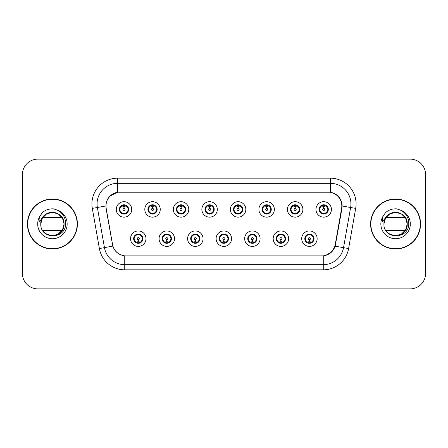 <?xml version="1.0" encoding="UTF-8"?>
<svg xmlns="http://www.w3.org/2000/svg" width="448" height="448" viewBox="0 0 448 448"><rect width="100%" height="100%" fill="white"/><g stroke="black" fill="none" stroke-linecap="round" stroke-linejoin="round"><path stroke-width="0.67" d="M174.513 238.678A7.722 7.722 0 0 1 166.79 246.4A7.722 7.722 0 0 1 159.068 238.678A7.722 7.722 0 0 1 166.79 230.95A7.722 7.722 0 0 1 174.513 238.678M162.154 238.678A4.637 4.637 0 0 0 166.79 243.309A4.637 4.637 0 0 0 171.422 238.678A4.637 4.637 0 0 0 166.79 234.041A4.637 4.637 0 0 0 162.154 238.678L163.951 241.662A4.122 4.122 0 0 1 163.951 235.687L162.198 238.678M203.039 238.678A7.722 7.722 0 0 1 195.317 246.4A7.722 7.722 0 0 1 187.594 238.678A7.722 7.722 0 0 1 195.317 230.95A7.722 7.722 0 0 1 203.039 238.678M190.686 238.678A4.637 4.637 0 0 0 195.317 243.309A4.637 4.637 0 0 0 199.954 238.678A4.637 4.637 0 0 0 195.317 234.041A4.637 4.637 0 0 0 190.686 238.678L192.483 241.662A4.122 4.122 0 0 1 192.483 235.687L190.725 238.678M231.571 238.678A7.722 7.722 0 0 1 223.843 246.4A7.722 7.722 0 0 1 216.121 238.678A7.722 7.722 0 0 1 223.843 230.95A7.722 7.722 0 0 1 231.571 238.678M219.212 238.678A4.637 4.637 0 0 0 223.843 243.309A4.637 4.637 0 0 0 228.48 238.678A4.637 4.637 0 0 0 223.843 234.041A4.637 4.637 0 0 0 219.212 238.678L221.01 241.662A4.122 4.122 0 0 1 221.01 235.687L219.251 238.678M260.098 238.678A7.722 7.722 0 0 1 252.375 246.4A7.722 7.722 0 0 1 244.647 238.678A7.722 7.722 0 0 1 252.375 230.95A7.722 7.722 0 0 1 260.098 238.678M247.738 238.678A4.637 4.637 0 0 0 252.375 243.309A4.637 4.637 0 0 0 257.006 238.678A4.637 4.637 0 0 0 252.375 234.041A4.637 4.637 0 0 0 247.738 238.678L249.536 241.662A4.122 4.122 0 0 1 249.536 235.687L247.783 238.678M288.624 238.678A7.722 7.722 0 0 1 280.902 246.4A7.722 7.722 0 0 1 273.179 238.678A7.722 7.722 0 0 1 280.902 230.95A7.722 7.722 0 0 1 288.624 238.678M276.265 238.678A4.637 4.637 0 0 0 280.902 243.309A4.637 4.637 0 0 0 285.538 238.678A4.637 4.637 0 0 0 280.902 234.041A4.637 4.637 0 0 0 276.265 238.678L278.062 241.662A4.122 4.122 0 0 1 278.062 235.687L276.31 238.678M317.15 238.678A7.722 7.722 0 0 1 309.428 246.4A7.722 7.722 0 0 1 301.706 238.678A7.722 7.722 0 0 1 309.428 230.95A7.722 7.722 0 0 1 317.15 238.678M304.797 238.678A4.637 4.637 0 0 0 309.428 243.309A4.637 4.637 0 0 0 314.065 238.678A4.637 4.637 0 0 0 309.428 234.041A4.637 4.637 0 0 0 304.797 238.678L306.594 241.662A4.122 4.122 0 0 1 306.594 235.687L304.836 238.678M145.986 238.678A7.722 7.722 0 0 1 138.264 246.4A7.722 7.722 0 0 1 130.536 238.678A7.722 7.722 0 0 1 138.264 230.95A7.722 7.722 0 0 1 145.986 238.678M133.627 238.678A4.637 4.637 0 0 0 138.264 243.309A4.637 4.637 0 0 0 142.895 238.678A4.637 4.637 0 0 0 138.264 234.041A4.637 4.637 0 0 0 133.627 238.678L135.425 241.662A4.122 4.122 0 0 1 135.425 235.687L133.672 238.678M160.25 209.429A7.722 7.722 0 0 1 152.527 217.151A7.722 7.722 0 0 1 144.799 209.429A7.722 7.722 0 0 1 152.527 201.701A7.722 7.722 0 0 1 160.25 209.429M147.89 209.429A4.637 4.637 0 0 0 152.527 214.06A4.637 4.637 0 0 0 157.158 209.429A4.637 4.637 0 0 0 152.527 204.792A4.637 4.637 0 0 0 147.89 209.429L149.688 212.414A4.122 4.122 0 0 1 149.694 206.433L147.935 209.434M188.776 209.429A7.722 7.722 0 0 1 181.054 217.151A7.722 7.722 0 0 1 173.331 209.429A7.722 7.722 0 0 1 181.054 201.701A7.722 7.722 0 0 1 188.776 209.429M176.417 209.429A4.637 4.637 0 0 0 181.054 214.06A4.637 4.637 0 0 0 185.69 209.429A4.637 4.637 0 0 0 181.054 204.792A4.637 4.637 0 0 0 176.417 209.429L178.22 212.414A4.122 4.122 0 0 1 178.226 206.433L176.462 209.434M217.308 209.429A7.722 7.722 0 0 1 209.58 217.151A7.722 7.722 0 0 1 201.858 209.429A7.722 7.722 0 0 1 209.58 201.701A7.722 7.722 0 0 1 217.308 209.429M204.949 209.429A4.637 4.637 0 0 0 209.58 214.06A4.637 4.637 0 0 0 214.217 209.429A4.637 4.637 0 0 0 209.58 204.792A4.637 4.637 0 0 0 204.949 209.429L206.746 212.414A4.122 4.122 0 0 1 206.752 206.433L204.988 209.434M245.834 209.429A7.722 7.722 0 0 1 238.112 217.151A7.722 7.722 0 0 1 230.384 209.429A7.722 7.722 0 0 1 238.112 201.701A7.722 7.722 0 0 1 245.834 209.429M233.475 209.429A4.637 4.637 0 0 0 238.112 214.06A4.637 4.637 0 0 0 242.743 209.429A4.637 4.637 0 0 0 238.112 204.792A4.637 4.637 0 0 0 233.475 209.429L235.273 212.414A4.122 4.122 0 0 1 235.278 206.433L233.52 209.434M274.361 209.429A7.722 7.722 0 0 1 266.638 217.151A7.722 7.722 0 0 1 258.91 209.429A7.722 7.722 0 0 1 266.638 201.701A7.722 7.722 0 0 1 274.361 209.429M262.002 209.429A4.637 4.637 0 0 0 266.638 214.06A4.637 4.637 0 0 0 271.27 209.429A4.637 4.637 0 0 0 266.638 204.792A4.637 4.637 0 0 0 262.002 209.429L263.799 212.414A4.122 4.122 0 0 1 263.805 206.433A4.122 4.122 0 0 0 262.517 209.429M302.887 209.429A7.722 7.722 0 0 1 295.165 217.151A7.722 7.722 0 0 1 287.442 209.429A7.722 7.722 0 0 1 295.165 201.701A7.722 7.722 0 0 1 302.887 209.429M290.528 209.429A4.637 4.637 0 0 0 295.165 214.06A4.637 4.637 0 0 0 299.802 209.429A4.637 4.637 0 0 0 295.165 204.792A4.637 4.637 0 0 0 290.528 209.429L292.331 212.414A4.122 4.122 0 0 1 292.337 206.433A4.122 4.122 0 0 0 291.043 209.429M331.419 209.429A7.722 7.722 0 0 1 323.691 217.151A7.722 7.722 0 0 1 315.969 209.429A7.722 7.722 0 0 1 323.691 201.701A7.722 7.722 0 0 1 331.419 209.429M319.06 209.429A4.637 4.637 0 0 0 323.691 214.06A4.637 4.637 0 0 0 328.328 209.429A4.637 4.637 0 0 0 323.691 204.792A4.637 4.637 0 0 0 319.06 209.429L320.858 212.414A4.122 4.122 0 0 1 320.863 206.433L319.099 209.434M131.723 209.429A7.722 7.722 0 0 1 124.001 217.151A7.722 7.722 0 0 1 116.273 209.429A7.722 7.722 0 0 1 124.001 201.701A7.722 7.722 0 0 1 131.723 209.429M119.364 209.429A4.637 4.637 0 0 0 124.001 214.06A4.637 4.637 0 0 0 128.632 209.429A4.637 4.637 0 0 0 124.001 204.792A4.637 4.637 0 0 0 119.364 209.429L121.162 212.414A4.122 4.122 0 0 1 121.167 206.433L119.409 209.434M106.187 208.393A13.905 13.905 0 0 1 119.879 192.074L327.914 192.074A13.905 13.905 0 0 1 341.606 208.393L335.25 244.44A13.905 13.905 0 0 1 321.558 255.926L126.235 255.926A13.905 13.905 0 0 1 112.543 244.44L106.187 208.393M27.446 224A24.976 24.976 0 0 0 52.422 248.976A24.976 24.976 0 0 0 77.398 224A24.976 24.976 0 0 0 52.422 199.024A24.976 24.976 0 0 0 27.446 224M370.602 224A24.976 24.976 0 0 0 395.578 248.976A24.976 24.976 0 0 0 420.554 224A24.976 24.976 0 0 0 395.578 199.024A24.976 24.976 0 0 0 370.602 224M105.974 203.918C107.307 197.473 111.205 193.581 117.662 192.226L330.338 192.226C336.784 193.57 340.682 197.467 342.026 203.918L341.97 208.393L335.188 246.187C333.155 251.787 329.174 255.013 323.254 255.864L124.746 255.864C118.838 255.024 114.862 251.798 112.812 246.187L106.03 208.393L105.974 203.918M109.978 196.062L117.774 192.209M92.31 208.387A25.749 25.749 0 0 1 117.662 178.17L330.338 178.17A25.749 25.749 0 0 1 355.69 208.387L348.611 248.556A25.749 25.749 0 0 1 323.254 269.83L124.746 269.83A25.749 25.749 0 0 1 99.389 248.556L92.31 208.387L97.378 207.491A20.597 20.597 0 0 1 117.662 183.322L330.338 183.322A20.597 20.597 0 0 1 350.622 207.491L343.538 247.66A20.597 20.597 0 0 1 323.254 264.678L124.746 264.678A20.597 20.597 0 0 1 104.462 247.66L97.378 207.491A20.597 20.597 0 0 1 97.065 203.918M330.338 178.17L330.338 192.226C336.784 193.57 340.682 197.467 342.026 203.918L342.177 206.007L355.69 208.387M126.078 255.926L124.746 255.864L124.746 269.83M323.254 269.83L323.254 255.864L321.922 255.926M335.16 246.271L331.531 252.067L325.556 255.438M335.614 244.44L335.53 244.877M99.389 248.556L112.784 246.098M112.47 244.877L112.386 244.44M97.378 207.491L105.823 205.979M425.6 174.563A15.45 15.45 0 0 0 410.15 159.118L37.85 159.118A15.45 15.45 0 0 0 22.4 174.563L22.4 273.437A15.45 15.45 0 0 0 37.85 288.882L410.15 288.882A15.45 15.45 0 0 0 425.6 273.437L425.6 174.563L425.6 273.437M22.4 174.563L22.4 273.437M410.15 159.118L37.85 159.118M37.85 288.882L410.15 288.882M123.525 206.282L123.861 206.343L123.956 208.398A1.03 1.03 180 0 0 122.97 209.451A1.03 1.03 180 0 0 124.001 210.459A1.03 1.03 180 0 0 125.026 209.451A1.03 1.03 180 0 0 124.046 208.398L124.135 206.338L124.471 206.282M126.235 205.968L124.13 206.444M128.117 209.429A4.122 4.122 0 0 1 126.834 212.414L128.587 209.429L126.834 206.438A4.122 4.122 0 0 1 128.117 209.429M124.18 205.313L125.048 205.442A4.122 4.122 0 0 1 125.082 205.453L125.294 204.977M122.282 205.682L123.816 205.313L123.799 204.926M124.796 204.859L124.432 205.33L126.834 206.438C128.526 208.432 128.531 210.426 126.834 212.414L125.082 213.405L125.294 213.875M124.796 213.993L124.578 213.506L125.082 213.405M124.578 213.506L124.662 214.015L124.578 213.506M125.098 213.399L122.791 213.366M123.2 213.993L123.564 213.522L122.914 213.405L122.702 213.875M123.2 204.859L123.418 205.346L121.162 206.438C119.47 208.426 119.47 210.42 121.162 212.414L122.914 213.405M123.418 205.346L123.334 204.842L123.418 205.346M123.866 206.444L121.761 205.968M138.734 241.825L138.398 241.763L138.309 239.702A1.03 1.03 -0 0 0 139.289 238.65A1.03 1.03 -0 0 0 138.264 237.647A1.03 1.03 -0 0 0 137.234 238.65A1.03 1.03 -0 0 0 138.219 239.702L138.13 241.763L137.788 241.825M136.024 242.133L138.13 241.662M139.059 243.242L138.841 242.754L141.098 241.662C142.794 239.674 142.794 237.681 141.098 235.687A4.122 4.122 0 0 1 141.092 241.668L142.856 238.666L141.098 235.687L139.345 234.702L139.558 234.226M138.085 242.788L137.211 242.659A4.122 4.122 0 0 1 137.178 242.648L136.97 243.124M139.978 242.418L138.443 242.794L138.46 243.174M137.463 243.242L137.827 242.771L135.425 241.662C133.734 239.669 133.734 237.675 135.425 235.687L137.178 234.702L139.468 234.735M137.463 234.108L137.682 234.595L137.178 234.702L136.97 234.226M137.682 234.595L137.598 234.091L137.682 234.595M139.059 234.108L138.695 234.578M139.345 234.702L138.701 234.578M138.701 242.771L138.925 243.264L138.695 242.771M138.393 241.662L140.498 242.133M152.051 206.282L152.393 206.343L152.482 208.398A1.03 1.03 180 0 0 151.497 209.451A1.03 1.03 180 0 0 152.527 210.459A1.03 1.03 180 0 0 153.552 209.451A1.03 1.03 180 0 0 152.572 208.398L152.662 206.338L152.998 206.282M154.767 205.968L152.656 206.444M156.643 209.429A4.122 4.122 0 0 1 155.361 212.414L157.119 209.429L155.361 206.438A4.122 4.122 0 0 1 156.643 209.429M152.706 205.313L153.574 205.442A4.122 4.122 0 0 1 153.608 205.453L153.821 204.977M150.808 205.682L152.348 205.313L152.331 204.926M153.322 204.859L152.964 205.33L153.188 204.842L152.964 205.33L155.361 206.438C157.058 208.432 157.058 210.426 155.361 212.414L153.608 213.405L153.821 213.875M153.322 213.993L153.104 213.506L153.608 213.405M153.104 213.506L153.188 214.015L153.104 213.506M153.625 213.399L151.323 213.366M151.726 213.993L152.09 213.522L151.446 213.405L151.234 213.875M151.726 204.859L151.945 205.346L149.688 206.438C147.997 208.426 147.997 210.42 149.688 212.414L151.446 213.405M151.945 205.346L151.861 204.842L151.945 205.346M152.393 206.444A2.985 2.985 0 0 1 152.398 206.444L150.287 205.968M180.578 206.282L180.919 206.343L181.009 208.398A1.03 1.03 180 0 0 180.023 209.451A1.03 1.03 180 0 0 181.054 210.459A1.03 1.03 180 0 0 182.084 209.451A1.03 1.03 180 0 0 181.098 208.398L181.188 206.338L181.53 206.282M183.294 205.968L181.182 206.444M185.175 209.429A4.122 4.122 0 0 1 183.893 212.414L185.646 209.429L183.893 206.438A4.122 4.122 0 0 1 185.175 209.429M181.233 205.313L182.106 205.442A4.122 4.122 0 0 1 182.134 205.453L182.347 204.977M179.334 205.682L180.874 205.313L180.858 204.926M181.849 204.859L181.49 205.33L183.893 206.438C185.584 208.432 185.584 210.426 183.893 212.414L182.134 213.405L182.347 213.875M181.849 213.993L181.636 213.506L182.134 213.405M181.636 213.506L181.72 214.015L181.636 213.506M182.151 213.399L179.85 213.366M180.258 213.993L180.617 213.522L180.387 214.015M180.258 204.859L180.477 205.346L178.22 206.438C176.523 208.426 176.523 210.42 178.22 212.414L180.617 213.522L180.393 214.015M180.393 204.842L180.477 205.346L180.387 204.842M180.925 206.444L178.814 205.968M209.11 206.282L209.446 206.343L209.535 208.398A1.03 1.03 180 0 0 208.555 209.451A1.03 1.03 180 0 0 209.58 210.459A1.03 1.03 180 0 0 210.61 209.451A1.03 1.03 180 0 0 209.625 208.398L209.714 206.338L210.056 206.282M211.82 205.968L209.714 206.444M213.702 209.429A4.122 4.122 0 0 1 212.419 212.414L214.172 209.429L212.419 206.438A4.122 4.122 0 0 1 213.702 209.429M209.759 205.313L210.633 205.442A4.122 4.122 0 0 1 210.666 205.453L210.874 204.977M207.866 205.682L209.401 205.313L209.384 204.926M210.381 204.859L210.017 205.33L212.419 206.438C214.11 208.432 214.11 210.426 212.419 212.414L210.666 213.405L210.874 213.875M210.381 213.993L210.162 213.506L210.666 213.405M210.162 213.506L210.246 214.015L210.162 213.506M210.683 213.399L208.376 213.366M208.785 213.993L209.149 213.522M208.785 204.859L209.003 205.346L206.746 206.438C205.05 208.426 205.05 210.42 206.746 212.414L209.143 213.522M209.143 205.33L208.919 204.842L209.149 205.33M209.451 206.444L207.346 205.968M237.636 206.282L237.972 206.343L238.067 208.398A1.03 1.03 180 0 0 237.082 209.451A1.03 1.03 180 0 0 238.112 210.459A1.03 1.03 180 0 0 239.137 209.451A1.03 1.03 180 0 0 238.157 208.398L238.246 206.338L238.582 206.282M240.346 205.968L238.241 206.444M242.228 209.429A4.122 4.122 0 0 1 240.946 212.414L242.704 209.429L240.946 206.438A4.122 4.122 0 0 1 242.228 209.429M238.291 205.313L239.159 205.442A4.122 4.122 0 0 1 239.193 205.453L239.406 204.977M236.393 205.682L237.927 205.313L237.91 204.926M238.907 204.859L238.549 205.33L238.773 204.842M238.907 213.993L238.689 213.506L240.946 212.414C242.642 210.426 242.642 208.432 240.946 206.438L238.549 205.33M238.549 213.522L238.773 214.015M239.21 213.399L236.902 213.366M237.311 213.993L237.675 213.522L237.026 213.405L236.813 213.875M237.311 204.859L237.53 205.346L235.273 206.438C233.582 208.426 233.582 210.42 235.273 212.414L237.026 213.405M237.53 205.346L237.446 204.842L237.53 205.346M237.978 206.444L235.872 205.968M167.266 241.825L166.925 241.763L166.835 239.702A1.03 1.03 -0 0 0 167.821 238.65A1.03 1.03 -0 0 0 166.79 237.647A1.03 1.03 -0 0 0 165.76 238.65A1.03 1.03 -0 0 0 166.746 239.702L166.656 241.763L166.314 241.825M164.55 242.133L166.662 241.662M167.586 243.242L167.367 242.754L169.624 241.662C171.321 239.674 171.321 237.681 169.624 235.687A4.122 4.122 0 0 1 169.618 241.668L171.382 238.666L169.624 235.687L167.871 234.702L168.084 234.226M166.611 242.788L165.738 242.659A4.122 4.122 0 0 1 165.71 242.648L165.497 243.124M168.51 242.418L166.97 242.794L166.986 243.174M165.995 243.242L166.354 242.771L163.951 241.662C162.26 239.669 162.26 237.675 163.951 235.687L165.71 234.702L167.994 234.735M165.995 234.108L166.208 234.595L165.71 234.702L165.497 234.226M166.208 234.595L166.124 234.091L166.208 234.595M167.586 234.108L167.227 234.578L167.457 234.091M167.871 234.702L167.227 234.578L167.451 234.091M167.451 243.264L167.367 242.754L167.457 243.264M166.919 241.662L169.03 242.133M195.793 241.825L195.451 241.763L195.362 239.702A1.03 1.03 -0 0 0 196.347 238.65A1.03 1.03 -0 0 0 195.317 237.647A1.03 1.03 -0 0 0 194.292 238.65A1.03 1.03 -0 0 0 195.272 239.702L195.182 241.763L194.846 241.825M193.077 242.133L195.188 241.662M196.118 243.242L195.899 242.754L198.156 241.662C199.847 239.674 199.847 237.681 198.156 235.687A4.122 4.122 0 0 1 198.15 241.668L199.909 238.666L198.156 235.687L196.398 234.702L196.61 234.226M195.138 242.788L194.27 242.659A4.122 4.122 0 0 1 194.236 242.648L194.023 243.124M197.036 242.418L195.496 242.794L195.513 243.174M194.522 243.242L194.88 242.771L194.656 243.264L194.88 242.771L192.483 241.662C190.786 239.669 190.786 237.675 192.483 235.687L194.236 234.702L194.023 234.226M194.522 234.108L194.74 234.595L194.236 234.702M194.74 234.595L194.656 234.091L194.74 234.595M194.219 234.707L196.521 234.735M196.118 234.108L195.754 234.578L196.398 234.702M195.899 242.754L195.983 243.264L195.899 242.754M195.446 241.662L197.557 242.133M224.319 241.825L223.978 241.763L223.888 239.702A1.03 1.03 -0 0 0 224.874 238.65A1.03 1.03 -0 0 0 223.843 237.647A1.03 1.03 -0 0 0 222.818 238.65A1.03 1.03 -0 0 0 223.798 239.702L223.709 241.763L223.373 241.825M221.609 242.133L223.714 241.662M224.644 243.242L224.426 242.754L226.682 241.662C228.374 239.674 228.374 237.681 226.682 235.687A4.122 4.122 0 0 1 226.677 241.668L228.435 238.666L226.682 235.687L224.93 234.702L225.142 234.226M223.664 242.788L222.796 242.659A4.122 4.122 0 0 1 222.762 242.648L222.55 243.124M225.562 242.418L224.028 242.794L224.039 243.174M223.048 243.242L223.412 242.771L221.01 241.662C219.313 239.669 219.313 237.675 221.01 235.687L222.762 234.702L222.55 234.226M223.048 234.108L223.266 234.595L222.762 234.702M223.266 234.595L223.182 234.091L223.266 234.595M222.746 234.707L225.053 234.735M224.644 234.108L224.28 234.578L224.93 234.702M224.426 242.754L224.51 243.264L224.426 242.754M223.978 241.662L226.083 242.133M77.14 224A24.718 24.718 0 0 0 52.422 199.282A24.718 24.718 0 0 0 27.703 224A24.718 24.718 0 0 0 52.422 248.718A24.718 24.718 0 0 0 77.14 224M42.722 230.434L62.121 230.434C58.145 237.065 47.432 237.328 43.103 230.983M64.064 224C64.775 239.019 40.068 239.019 40.779 224L41.317 220.5A11.642 11.642 0 0 1 55.72 212.839C60.917 214.687 63.7 218.406 64.064 224C64.775 239.019 40.068 239.019 40.779 224C40.068 208.981 64.775 208.981 64.064 224L62.502 218.182L58.24 213.92L55.72 212.839L58.24 213.92L62.502 218.182L64.064 224C64.775 239.019 40.068 239.019 40.779 224C40.068 208.981 64.775 208.981 64.064 224C64.775 239.019 40.068 239.019 40.779 224C40.068 208.981 64.775 208.981 64.064 224L62.502 218.182L58.24 213.92L55.72 212.839L58.24 213.92L62.502 218.182L64.064 224C64.775 239.019 40.068 239.019 40.779 224C40.13 239.814 65.705 239.523 65.615 224C65.666 217.577 62.798 212.912 57.019 210.006L53.542 208.863C49.342 208.611 45.64 209.849 42.442 212.559L40.342 215.572C39.06 217.728 38.78 219.822 39.497 221.855L43.249 216.294C46.743 212.8 50.898 211.646 55.72 212.839L58.24 213.92L62.502 218.182L64.064 224C64.775 239.019 40.068 239.019 40.779 224C40.068 208.981 64.775 208.981 64.064 224C64.775 239.019 40.068 239.019 40.779 224L41.317 220.5L40.768 224C40.068 208.981 64.775 208.981 64.064 224C64.775 239.019 40.068 239.019 40.779 224C40.068 208.981 64.775 208.981 64.064 224C64.775 239.019 40.068 239.019 40.779 224C40.068 208.981 64.775 208.981 64.064 224C64.775 239.019 40.068 239.019 40.779 224L41.317 220.5L40.779 224C40.068 208.981 64.775 208.981 64.064 224C64.775 239.019 40.068 239.019 40.779 224C40.068 208.981 64.775 208.981 64.064 224C64.775 239.019 40.068 239.019 40.779 224C40.068 208.981 64.775 208.981 64.064 224L62.502 229.818L58.24 234.08M40.779 224L41.317 220.5L40.779 224L42.342 218.182L46.603 213.92L52.422 212.358L58.24 213.92M42.722 217.566L62.121 217.566L58.24 213.92L55.72 212.839A11.642 11.642 0 0 0 42.722 217.566M42.47 212.537L43.266 211.887M420.297 224A24.718 24.718 0 0 0 395.578 199.282A24.718 24.718 0 0 0 370.86 224A24.718 24.718 0 0 0 395.578 248.718A24.718 24.718 0 0 0 420.297 224M385.879 230.434L405.278 230.434C401.302 237.065 390.589 237.328 386.266 230.983M407.221 224C407.932 239.019 383.225 239.019 383.936 224C383.225 208.981 407.932 208.981 407.221 224C407.932 239.019 383.225 239.019 383.936 224C383.225 208.981 407.932 208.981 407.221 224C407.932 239.019 383.225 239.019 383.936 224C383.225 208.981 407.932 208.981 407.221 224C407.932 239.019 383.225 239.019 383.936 224C383.225 208.981 407.932 208.981 407.221 224C407.932 239.019 383.225 239.019 383.936 224C383.225 208.981 407.932 208.981 407.221 224C407.932 239.019 383.225 239.019 383.936 224C383.225 208.981 407.932 208.981 407.221 224L405.658 229.818L401.397 234.08L405.658 229.818L407.221 224C407.932 239.019 383.225 239.019 383.936 224C383.225 208.981 407.932 208.981 407.221 224C407.932 239.019 383.225 239.019 383.936 224C383.225 208.981 407.932 208.981 407.221 224C407.932 239.019 383.225 239.019 383.936 224L385.498 218.182L389.76 213.92L395.578 212.358L401.397 213.92L395.578 212.358L389.76 213.92L385.498 218.182L383.936 224C383.225 208.981 407.932 208.981 407.221 224C407.932 239.019 383.225 239.019 383.936 224C383.225 208.981 407.932 208.981 407.221 224C407.932 239.019 383.225 239.019 383.936 224L384.479 220.5L383.936 224L385.498 218.182L389.76 213.92L395.578 212.358L401.397 213.92L398.877 212.839L401.397 213.92L405.658 218.182L407.221 224L405.658 218.182L401.397 213.92L398.877 212.839C404.079 214.687 406.857 218.406 407.221 224M398.877 212.839A11.642 11.642 0 0 0 384.479 220.5L383.936 224C383.286 239.814 408.862 239.523 408.772 224C408.822 217.577 405.961 212.912 400.176 210.006L396.698 208.863C392.498 208.611 388.802 209.849 385.599 212.559L383.499 215.572C382.217 217.728 381.937 219.822 382.659 221.855L386.406 216.294C389.9 212.8 394.055 211.646 398.877 212.839A11.642 11.642 0 0 0 384.479 220.5M385.879 217.566L405.278 217.566L405.087 217.286M385.627 212.537L386.422 211.887M266.162 206.282L266.504 206.343L266.594 208.398A1.03 1.03 180 0 0 265.608 209.451A1.03 1.03 180 0 0 266.638 210.459A1.03 1.03 180 0 0 267.663 209.451A1.03 1.03 180 0 0 266.683 208.398L266.773 206.338L267.109 206.282M268.878 205.968L266.767 206.444M270.754 209.429A4.122 4.122 0 0 1 269.472 212.414L271.23 209.429L269.472 206.438A4.122 4.122 0 0 1 270.754 209.429M266.818 205.313L267.686 205.442A4.122 4.122 0 0 1 267.719 205.453L267.932 204.977M264.919 205.682L266.459 205.313L266.442 204.926M267.434 204.859L267.075 205.33L267.299 204.842L267.075 205.33L269.472 206.438C271.169 208.432 271.169 210.426 269.472 212.414L267.719 213.405L267.932 213.875M267.434 213.993L267.215 213.506L267.719 213.405M267.215 213.506L267.299 214.015L267.215 213.506M267.736 213.399L265.434 213.366M265.838 213.993L266.202 213.522L265.558 213.405L265.345 213.875M265.838 204.859L266.056 205.346L263.799 206.438C262.108 208.426 262.108 210.42 263.799 212.414L265.558 213.405M266.056 205.346L265.972 204.842L266.056 205.346M263.799 206.438L262.046 209.434M266.51 206.444L264.398 205.968M294.689 206.282L295.03 206.343L295.12 208.398A1.03 1.03 180 0 0 294.134 209.451A1.03 1.03 180 0 0 295.165 210.459A1.03 1.03 180 0 0 296.195 209.451A1.03 1.03 180 0 0 295.21 208.398L295.299 206.338L295.641 206.282M297.405 205.968L295.294 206.444M299.286 209.429A4.122 4.122 0 0 1 298.004 212.414L299.757 209.429L298.004 206.438A4.122 4.122 0 0 1 299.286 209.429M295.344 205.313L296.218 205.442A4.122 4.122 0 0 1 296.246 205.453L296.458 204.977M293.446 205.682L294.986 205.313L294.969 204.926M295.96 204.859L295.602 205.33L298.004 206.438C299.695 208.432 299.695 210.426 298.004 212.414L296.246 213.405L296.458 213.875M295.96 213.993L295.747 213.506L296.246 213.405M295.747 213.506L295.831 214.015L295.747 213.506M296.262 213.399L293.961 213.366M294.37 213.993L294.728 213.522L294.498 214.015L294.728 213.522L294.084 213.405L293.871 213.875M294.37 204.859L294.588 205.346L292.331 206.438C290.634 208.426 290.634 210.42 292.331 212.414L294.084 213.405M294.588 205.346L294.498 204.842L294.588 205.346M292.331 206.438L290.573 209.434M295.036 206.444L292.925 205.968M323.221 206.282L323.557 206.343L323.646 208.398A1.03 1.03 180 0 0 322.666 209.451A1.03 1.03 180 0 0 323.691 210.459A1.03 1.03 180 0 0 324.722 209.451A1.03 1.03 180 0 0 323.736 208.398L323.826 206.338L324.167 206.282M325.931 205.968L323.826 206.444M327.813 209.429A4.122 4.122 0 0 1 326.53 212.414L328.283 209.429L326.53 206.438A4.122 4.122 0 0 1 327.813 209.429M323.87 205.313L324.744 205.442A4.122 4.122 0 0 1 324.778 205.453L324.985 204.977M321.978 205.682L323.512 205.313L323.495 204.926M324.492 204.859L324.128 205.33L326.53 206.438C328.222 208.432 328.222 210.426 326.53 212.414L324.778 213.405L324.985 213.875M324.492 213.993L324.274 213.506L324.778 213.405M324.274 213.506L324.358 214.015L324.274 213.506M324.794 213.399L322.487 213.366M322.896 213.993L323.26 213.522L322.61 213.405L322.398 213.875M322.896 204.859L323.114 205.346L320.858 206.438C319.161 208.426 319.161 210.42 320.858 212.414L322.61 213.405M323.114 205.346L323.03 204.842L323.114 205.346M323.562 206.444L321.457 205.968M252.846 241.825L252.51 241.763L252.42 239.702A1.03 1.03 -0 0 0 253.4 238.65A1.03 1.03 -0 0 0 252.375 237.647A1.03 1.03 -0 0 0 251.345 238.65A1.03 1.03 -0 0 0 252.33 239.702L252.241 241.763L251.899 241.825M250.135 242.133L252.241 241.662M253.17 234.108L252.952 234.595L255.209 235.687C256.906 237.681 256.906 239.674 255.209 241.662L256.967 238.666L255.209 235.687A4.122 4.122 0 0 1 255.203 241.668A4.122 4.122 0 0 0 256.491 238.678M252.196 242.788L251.322 242.659A4.122 4.122 0 0 1 251.289 242.648L251.082 243.124M254.089 242.418L252.554 242.794L252.571 243.174M251.574 243.242L251.938 242.771L249.536 241.662C247.845 239.669 247.845 237.675 249.536 235.687L251.289 234.702L251.082 234.226M251.574 234.108L251.793 234.595L251.289 234.702M251.793 234.595L251.709 234.091L251.793 234.595M251.272 234.707L253.579 234.735M252.952 234.595L253.036 234.091L252.952 234.595M253.17 243.242L252.952 242.754L255.209 241.662M252.952 242.754L253.036 243.264L252.952 242.754M252.504 241.662L254.61 242.133M281.378 241.825L281.036 241.763L280.946 239.702A1.03 1.03 -0 0 0 281.932 238.65A1.03 1.03 -0 0 0 280.902 237.647A1.03 1.03 -0 0 0 279.871 238.65A1.03 1.03 -0 0 0 280.857 239.702L280.767 241.763L280.426 241.825M278.662 242.133L280.773 241.662M281.697 243.242L281.478 242.754L283.735 241.662C285.432 239.674 285.432 237.681 283.735 235.687A4.122 4.122 0 0 1 283.73 241.668L285.494 238.666L283.735 235.687L281.982 234.702L282.195 234.226M280.722 242.788L279.849 242.659A4.122 4.122 0 0 1 279.821 242.648L279.608 243.124M282.621 242.418L281.081 242.794L281.098 243.174M280.106 243.242L280.459 242.771L280.235 243.264M280.106 234.108L280.319 234.595L278.062 235.687C276.371 237.675 276.371 239.669 278.062 241.662L280.459 242.771M280.459 234.578L280.235 234.091M279.804 234.707L282.106 234.735M281.697 234.108L281.338 234.578L281.568 234.091L281.338 234.578L281.982 234.702M281.478 242.754L281.568 243.264L281.478 242.754M281.03 241.662L283.142 242.133M309.904 241.825L309.562 241.763L309.473 239.702A1.03 1.03 -0 0 0 310.458 238.65A1.03 1.03 -0 0 0 309.428 237.647A1.03 1.03 -0 0 0 308.403 238.65A1.03 1.03 -0 0 0 309.383 239.702L309.294 241.763L308.958 241.825M307.188 242.133L309.299 241.662M310.229 243.242L310.01 242.754L312.267 241.662C313.958 239.674 313.958 237.681 312.267 235.687A4.122 4.122 0 0 1 312.262 241.668L314.02 238.666L312.267 235.687L310.509 234.702L310.722 234.226M309.249 242.788L308.381 242.659A4.122 4.122 0 0 1 308.347 242.648L308.134 243.124M311.147 242.418L309.607 242.794L309.624 243.174M308.633 243.242L308.991 242.771L308.767 243.264L308.991 242.771L306.594 241.662C304.898 239.669 304.898 237.675 306.594 235.687L308.347 234.702L310.632 234.735M308.633 234.108L308.851 234.595L308.347 234.702L308.134 234.226M308.851 234.595L308.767 234.091L308.851 234.595M310.229 234.108L309.865 234.578L310.509 234.702M310.01 242.754L310.094 243.264L310.01 242.754M309.557 241.662L311.668 242.133M335.188 246.187L348.611 248.556M117.662 178.17L117.662 192.226M119.879 209.429A4.122 4.122 0 0 1 121.167 206.433M122.914 205.453L122.702 204.977M142.38 238.678A4.122 4.122 0 0 1 141.092 241.668M139.345 242.648L139.558 243.124M148.406 209.429A4.122 4.122 0 0 1 149.694 206.433M151.446 205.453L151.234 204.977M176.932 209.429A4.122 4.122 0 0 1 178.226 206.433M179.973 205.453L179.76 204.977M179.973 213.405L179.76 213.875M205.464 209.429A4.122 4.122 0 0 1 206.752 206.433M208.499 205.453L208.286 204.977M208.499 213.405L208.286 213.875M233.99 209.429A4.122 4.122 0 0 1 235.278 206.433M239.193 213.405L239.406 213.875M237.026 205.453L236.813 204.977M170.912 238.678A4.122 4.122 0 0 1 169.618 241.668M167.871 242.648L168.084 243.124M199.438 238.678A4.122 4.122 0 0 1 198.15 241.668M196.398 242.648L196.61 243.124M227.965 238.678A4.122 4.122 0 0 1 226.677 241.668M224.93 242.648L225.142 243.124M55.72 212.839A11.642 11.642 0 0 0 41.317 220.5M40.342 215.572A14.728 14.728 0 0 0 52.422 238.728A14.728 14.728 0 0 0 57.019 210.006M383.499 215.572A14.728 14.728 0 0 0 395.578 238.728A14.728 14.728 0 0 0 400.176 210.006M265.558 205.453L265.345 204.977M294.084 205.453L293.871 204.977M319.575 209.429A4.122 4.122 0 0 1 320.863 206.433M322.61 205.453L322.398 204.977M253.456 242.648L253.669 243.124M253.456 234.702L253.669 234.226M285.023 238.678A4.122 4.122 0 0 1 283.73 241.668M279.821 234.702L279.608 234.226M281.982 242.648L282.195 243.124M313.55 238.678A4.122 4.122 0 0 1 312.262 241.668M310.509 242.648L310.722 243.124M238.767 204.842L238.543 205.33M238.543 213.522L238.767 214.015M280.241 243.264L280.465 242.771M280.465 234.578L280.241 234.091"/></g></svg>
